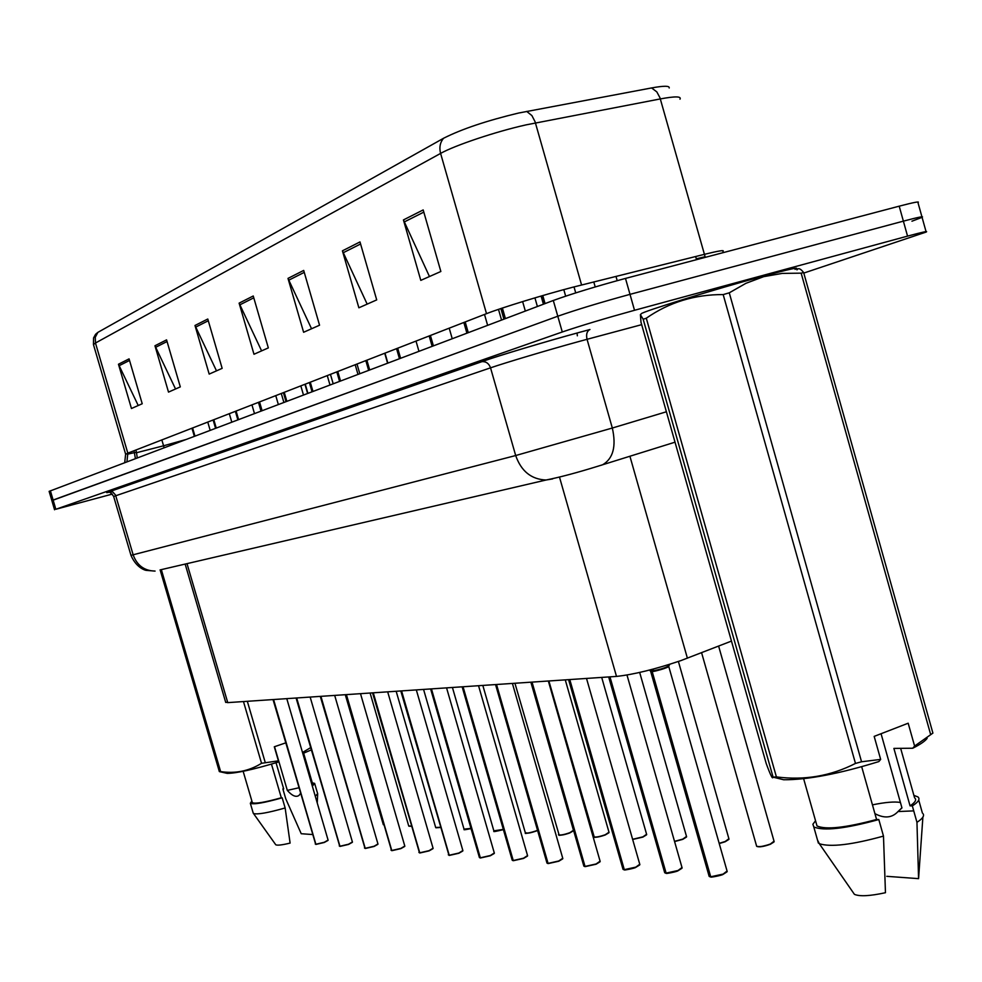 <?xml version="1.0" encoding="UTF-8"?>
<svg xmlns="http://www.w3.org/2000/svg" width="982" height="982" viewBox="0 0 982 982"><rect width="100%" height="100%" fill="white"/><g stroke="black" fill="none" stroke-linecap="round" stroke-linejoin="round"><path stroke-width="1.47" d="M731.48 641.086L680.894 660.604C655.043 669.294 633.574 674.56 616.5 676.414L227.75 702.621L225.627 702.13M97.844 332.382L95.266 337.28L95.475 343.013L93.45 344.584L93.572 337.931L95.573 334.297L97.844 332.382L443.594 138.241C461.786 129.059 486.753 120.676 518.533 113.053L651.582 87.938C663.893 85.704 669.761 85.716 669.196 87.999M49.149 491.442L51.874 500.636L557.788 316.229C576.397 309.723 600.468 302.431 630.002 294.355L903.379 221.146C918.158 217.231 924.393 215.954 922.073 217.341L911.947 221.195M138.229 405.517L118.466 364.236L131.453 408.512L142.218 403.749L129.072 358.872L118.466 364.236M175.545 388.982L154.96 345.762L168.511 392.1L180.307 386.883L166.572 339.87L154.96 345.762M216.494 370.852L194.988 325.484L209.178 374.093L222.153 368.348L207.779 319.015L194.988 325.484M429.465 276.531L403.43 219.931L420.799 280.373L440.857 271.486L423.181 209.927L403.43 219.931M367.17 304.125L342.423 250.827L358.872 307.796L376.707 299.903L359.989 241.928L342.423 250.827M311.552 328.761L287.996 278.385L303.61 332.272L319.555 325.214L303.696 270.431L287.996 278.385M261.605 350.881L239.117 303.143L253.982 354.257L268.332 347.898L253.246 295.987L239.117 303.143M49.125 491.356L553.296 300.48C571.855 293.778 595.927 286.425 625.485 278.422L899.205 206.171C914.009 202.304 920.269 201.126 917.974 202.623L921.926 216.789M112.353 494.069L55.839 509.265L562.281 331.977C580.939 325.656 605.022 318.426 634.519 310.287L907.552 236.122C922.319 232.145 928.518 230.782 926.161 232.047L803.792 273.07M54.562 509.781L51.85 500.562L53.114 500.034L557.788 316.229C576.397 309.723 600.468 302.431 630.002 294.355L903.379 221.146C918.158 217.231 924.393 215.954 922.073 217.341L926.038 231.592M653.619 668.988L652.122 671.406L651.582 669.528M709.029 875.907L710.293 876.742L651.741 671.541L650.894 671.05M668.705 665.943L664.507 668.472L652.122 671.406M727.208 871.439L723.083 874.373L710.722 876.779L652.158 671.528C660.358 670.068 665.894 668.325 668.779 666.275C669.945 667.244 653.226 672.007 652.158 671.528M545.071 303.598L542.776 295.557M652.551 672.916L650.145 670.853M544.58 303.782L542.285 295.705M651.704 671.43L651.189 669.626M664.581 872.323L666.177 873.219M682.134 867.892L678.01 870.764L666.115 873.108L609.969 676.856M505.411 318.598L502.391 308.041M504.957 318.769L501.937 308.201M665.71 873.072L609.577 676.88M622.907 868.947L624.368 869.77M639.663 864.97L635.735 867.388L624.307 869.659L569.781 679.556M468.267 332.653L465.198 321.949M467.837 332.824L464.768 322.121M623.926 869.635L569.413 679.581M583.762 865.78L585.1 866.541M600.186 861.459L596.086 864.221L585.039 866.431L532.035 682.109M433.393 345.848L430.411 335.476M432.988 346.008L430.006 335.635M584.683 866.394L531.692 682.122M546.913 862.797L548.14 863.497M558.721 861.239L548.079 863.387L496.524 684.503M400.595 358.27L397.698 348.205M400.214 358.405L397.317 348.352M547.747 863.35L496.205 684.515M913.739 810.887L898.002 811.549L901.955 807.928L881.063 733.726M900.42 802.466C894.528 801.447 885.199 802.245 872.446 804.859M641.221 313.823L641.295 313.761C641.283 311.994 715.227 289.125 762.965 276.237C790.498 268.835 801.189 266.539 795.039 269.375M773.018 776.872L643.185 319.26L640.411 314.67L640.988 322.243L766.181 763.407C770.453 775.142 772.724 779.72 772.994 777.118L776.406 776.909C804.368 780.567 830.723 776.075 855.469 763.431L861.545 761.774L880.658 759.405L878.841 761.578C839.144 773.828 807.413 779.892 783.673 779.757L772.994 777.118M643.185 319.26L646.291 318.205L776.406 776.909M855.469 763.431L723.182 294.588C694.79 294.428 669.159 302.296 646.291 318.205M723.182 294.588L729.27 292.82L861.545 761.774M880.658 759.405L874.176 736.39L908.178 723.218L914.598 746.062L930.703 734.671L801.152 273.156L782.237 273.401L763.751 276.642L745.927 283.319L729.27 292.82M773.104 777.155L783.673 779.757M816.238 823.223L817.012 825.96C825.862 829.925 845.711 827.765 876.57 819.479L861.693 766.746M815.539 820.768L812.875 824.254L813.783 826.918C823.567 831.202 845.244 828.747 878.816 819.553L876.57 819.479M817.503 840.064L819.332 843.722C830.588 847.343 851.971 844.802 883.481 836.099L878.816 819.553M853.027 892.319L854.426 894.344C859.631 896.615 869.978 896.075 885.457 892.712L883.481 836.099M801.152 273.156L803.657 272.579L932.9 733.1L930.703 734.671M796.991 269.89C798.329 267.681 800.551 268.577 803.657 272.579M914.598 746.062L912.744 748.235C920.294 744.442 925.093 741.14 927.143 738.341M912.744 748.235L893.89 748.407L910.056 805.854C915.359 802.331 916.857 799.643 914.573 797.801L900.654 748.345M910.056 805.854L912.339 805.915C918.551 801.95 920.392 798.931 917.839 796.881L913.886 795.395M912.339 805.915L916.955 822.327C922.466 818.755 924.504 815.907 923.092 813.771M916.955 822.327L918.575 878.644L922.884 817.147M886.783 876.325L918.575 878.644M874.913 813.636C884.303 818.644 891.987 817.969 897.978 811.586L901.918 807.805M298.823 787.797L287.321 790.387C292.071 795.825 295.963 797.519 298.982 795.445L300.48 793.468M274.53 746.688L287.321 790.387M225.001 772.883L227.247 773.386C236.588 773.264 253.479 769.52 277.894 762.167L278.409 760.841L261.543 763.296L243.475 701.565M222.092 772.22L220.631 771.594C235.484 773.804 249.121 771.042 261.543 763.296M252.214 802.208L252.349 802.65C255.16 804 264.821 802.38 281.318 797.765L271.462 764.106M251.871 801.017L250.336 803.276C253.479 804.737 264.084 802.908 282.165 797.801L281.318 797.765M253.135 812.838L253.491 813.501C257.284 814.716 267.841 812.875 285.148 807.965L282.165 797.801M275.537 844.434L275.782 844.79C277.44 845.576 282.215 844.999 290.107 843.084L285.148 807.965M219.342 771.582L160.127 569.904M161.33 569.621L220.631 771.594M247.329 701.295L265.177 762.29M302.505 752.482L310.582 747.67M302.8 753.525L311.245 749.929M312.116 785.416L312.632 784.004L303.634 753.194M283.614 788.656L282.865 788.877L283.688 788.89L276.04 762.732M312.337 786.177L314.645 783.391L312.288 782.838M315.283 796.255L317.689 793.603M312.485 834.54L301.216 833.718L285.75 798.759L282.865 788.877M285.688 742.883L274.297 746.774L278.409 760.841M512.162 859.987L513.304 860.625M527.616 855.776L523.553 858.428L513.242 860.514L463.062 686.749M369.698 369.956L366.875 360.185M369.342 370.091L366.519 360.32M512.923 860.49L462.755 686.774M479.339 857.323L480.407 857.912M494.192 853.505L490.337 855.752L480.333 857.802L431.454 688.885M340.521 380.991L337.783 371.503M340.189 381.126L337.44 371.638M480.038 857.777L431.172 688.91M448.295 854.794L449.29 855.347M458.864 853.26L449.216 855.236L401.577 690.898M312.951 391.425L310.275 382.194M312.632 391.548L309.956 382.317M448.934 855.212L401.294 690.923M418.884 852.401L419.805 852.916M429.097 850.878L419.744 852.806L373.27 692.813M286.842 401.307L284.228 392.321M286.548 401.429L283.933 392.444M419.461 852.781L373 692.826M390.983 850.13L391.843 850.621M404.842 846.189L400.865 848.62L391.769 850.498L346.413 694.618M262.084 410.672L259.543 401.933M261.801 410.783L259.26 402.043M391.511 850.486L346.167 694.642M364.469 847.982L365.279 848.423M377.984 844.09L374.044 846.472L365.206 848.313L320.918 696.336M238.577 419.572L236.097 411.041M238.307 419.67L235.827 411.151M364.96 848.301L320.684 696.361M339.256 845.919L340.005 846.349M348.512 844.434L339.944 846.239L296.674 697.969M216.236 428.029L213.806 419.707M215.979 428.127L213.548 419.817M339.711 846.214L296.441 697.993M315.234 843.968L315.946 844.36M327.963 840.457L324.244 842.482L315.873 844.25L273.573 699.528M194.952 436.082L192.582 427.968M194.706 436.18L192.337 428.054M315.652 844.238L273.364 699.54M629.916 456.249L687.4 658.21M559.495 477.117L616.5 676.414M187.01 563.643L227.75 702.621M161.846 439.911L163.564 445.791L136.596 452.702M185.524 439.654L163.564 445.791L164.117 447.755M126.948 461.822L127.82 453.156L486.507 313.663C501.286 307.82 543.083 294.981 572.457 287.309L704.217 254.387C718.714 250.815 724.937 249.809 722.887 251.367L723.28 252.607M134.559 452.628L128.041 454.065M125.684 454.335L127.82 453.156L95.475 343.013L440.599 153.413C439.089 147.472 440.083 142.415 443.594 138.241M679.986 99.182C681.655 96.273 675.1 96.187 660.321 98.924L526.18 124.849C496.413 131.428 454.801 145.361 440.599 153.413L486.507 313.663M526.659 111.383L531.888 115.569L535.08 121.731L581.577 284.976M705.285 257.358L659.978 97.795L656.835 91.903L651.582 87.938M124.702 462.669L125.635 454.175L93.572 344.989M50.389 490.791L55.839 509.265M553.296 300.48L562.281 331.977M625.485 278.422L634.519 310.287M899.205 206.171L907.552 236.122M304.948 384.269L307.611 393.451M134.657 452.935L136.4 451.978L135.835 450.038M695.649 256.523L696.299 258.818L705.027 256.756M696.545 259.665L696.299 258.818M137.259 457.919L136.4 451.978M239.78 304.874L253.786 297.816M288.683 280.226L304.26 272.37M343.16 252.767L360.578 243.99M404.191 221.993L423.807 212.112M195.627 327.141L208.282 320.758M155.561 347.333L167.063 341.54M119.043 365.746L129.526 360.455M577.342 335.807L577.072 333.008M109.149 492.203C105.811 492.952 105.749 492.755 108.965 491.626L112.881 492.068L115.532 495.026L133.147 554.83C137.014 565.423 144.329 570.837 155.082 571.082L146.318 570.382C146.809 570.603 136.866 569.094 130.974 555.346L515.685 455.538L612.326 428.029L587.052 339.306L577.809 341.822C548.042 349.985 505.595 362.653 490.534 367.833L113.654 496.462M108.965 491.626L482.052 361.609C486.139 361.45 488.962 363.524 490.534 367.833L515.685 455.538C521.221 471.237 531.336 479.388 546.029 480.014L552.62 478.921M481.168 361.781C497.972 355.852 545.931 341.478 579.54 332.333L589.961 329.522M600.554 465.456L602.653 464.756C613.198 458.557 616.414 446.307 612.326 428.029L666.397 411.777M641.676 324.661L587.052 339.306C585.984 334.518 586.868 331.29 589.691 329.621L579.343 332.407C546.102 341.466 497.899 355.852 482.052 361.609L108.707 491.945C109.984 492.031 111.629 493.516 113.63 496.376L130.974 555.346M675.027 442.182L597.498 466.352C576.79 472.772 559.63 477.326 546.029 480.014L160.078 569.916M652.367 670.952C660.432 669.429 665.943 667.674 668.889 665.698L669.933 664.249M710.722 876.779L723.133 874.09L727.061 871.022L668.742 666.434M726.975 871.869L723.12 874.348M710.391 876.901L709.556 876.595M756.533 845.858L756.656 846.3C759.184 847.11 763.763 846.349 770.367 844.029L774.037 841.193L718.615 646.082M770.281 844.299C763.886 846.558 759.467 847.282 757.024 846.496M773.951 841.991L770.354 844.274M666.115 873.108L678.059 870.494L681.999 867.523L626.982 675.027M681.901 868.309L678.046 870.752M665.821 873.231L665.084 872.937M624.307 869.659L635.808 867.131L639.761 864.246L586.512 678.427M624.024 869.782L623.374 869.512M585.039 866.431L596.123 863.964L600.088 861.165L548.337 681.005M599.99 861.84L596.111 864.209M548.079 863.387L558.783 860.981L562.747 858.268L512.408 683.423M562.637 858.894L558.77 861.226L548.275 863.571M719.168 843.329L725.207 841.488L728.889 838.738L678.402 661.475M725.133 841.758L719.229 843.55L725.158 841.758L729.012 839.094M728.804 839.463L725.195 841.734M674.524 841.353L682.797 839.107L686.504 836.431L639.675 672.449M682.723 839.365L674.585 841.562L682.748 839.365L686.602 836.75M686.406 837.106L682.772 839.34M632.617 839.291L642.879 836.86L646.598 834.258L601.696 677.408M646.696 834.54L642.842 837.106L632.666 839.463L642.842 837.106L646.5 834.884M513.242 860.514L523.578 858.182L527.543 855.543L478.541 685.706M527.432 856.12L523.578 858.415M480.333 857.802L490.337 855.531L494.302 852.965L446.565 687.866M449.216 855.236L458.901 853.027L462.853 850.522L416.319 689.904M462.743 851.026L458.901 853.248L449.4 855.408M593.57 836.554L593.644 836.836C595.595 837.437 599.462 836.75 605.256 834.737L608.987 832.208L565.264 679.863M548.877 680.968L594.294 837.216C592.49 837.732 599.364 837.13 605.231 834.982C599.548 836.934 595.804 837.609 593.963 836.995M608.877 832.797L605.243 834.97M558.476 834.553L558.549 834.798C560.378 835.363 564.11 834.675 569.732 832.748L573.463 830.281L530.869 682.183M514.936 683.263L559.163 835.154C557.297 835.682 564.159 835.019 569.707 832.982C564.184 834.872 560.587 835.522 558.856 834.958M573.353 830.833L569.72 832.969M525.296 832.638L525.358 832.871C527.088 833.399 530.673 832.724 536.135 830.858L537.535 830.281M482.825 685.424L525.358 832.871C528.598 831.95 518.201 835.756 536.111 831.091L537.596 830.477L536.123 831.079C530.746 832.92 527.273 833.558 525.652 833.018M419.744 852.806L429.134 850.645L433.062 848.215L387.681 691.844M432.939 848.693L429.122 850.866M391.769 850.498L400.889 848.399L404.793 846.03L360.504 693.673M404.682 846.472L400.877 848.608M365.206 848.313L374.056 846.263L377.947 843.943L334.69 695.416M377.837 844.36L374.056 846.472M339.944 846.239L348.536 844.225L352.403 841.967L310.152 697.06M352.293 842.36L348.536 844.434L340.103 846.386M315.873 844.25L324.244 842.286L328.086 840.089L286.781 698.644M493.848 830.833L503.336 829.422M452.42 687.474L493.909 831.042C496.978 830.256 487.281 833.546 503.385 829.618L494.192 831.177M464.02 829.115L470.979 828.403M471.029 828.587L464.351 829.434M435.677 827.482L440.317 827.286M396.163 691.267L435.726 827.654L440.378 827.482L435.996 827.789M408.721 825.936L411.249 826.095M370.104 693.022L408.757 826.083L411.298 826.279L409.015 826.206M345.283 694.691L383.336 824.708M185.156 564.073L225.725 702.449M134.006 450.738L135.418 458.606M650.685 671.467L709.164 876.361L710.477 876.951M565.657 296.147L563.803 289.629M543.427 304.211L541.094 296.048M723.083 874.373C721.966 875.404 709.569 877.736 710.931 876.987M701.59 652.699L756.656 846.3L760.338 846.815L770.318 844.299L774.172 841.586M595.215 286.94L593.779 281.932M617.199 280.656L615.984 276.396M608.668 676.942L664.704 872.728L665.894 873.268M525.333 311.061L522.62 301.584M503.926 319.162L500.881 308.544M678.01 870.764C677.114 871.697 664.924 874.066 666.324 873.305M639.871 864.577L635.771 867.388C634.949 868.248 623.128 870.592 624.503 869.856M568.59 679.642L623.018 869.316L624.11 869.819M487.624 325.324L484.507 314.436M466.904 333.168L463.835 322.477M530.955 682.183L583.848 866.112L584.855 866.578M452.236 338.716L449.204 328.172M432.141 346.327L429.171 335.967M596.086 864.221L585.235 866.615M562.833 858.538L558.746 861.239M495.542 684.564L546.986 863.092L547.907 863.534M418.958 351.323L416.012 341.085M399.453 358.7L396.556 348.647M575.722 292.894L574.016 286.904M537.387 306.494L534.932 297.865M501.557 320.058L498.488 309.355M641.295 313.761L640.411 314.67M817.012 825.96L803.632 778.726M818.362 843.084L813.783 826.918M854.426 894.344L819.332 843.722M922.393 813.059L918.722 800.023M227.247 773.386L219.403 771.619M252.349 802.65L243.155 771.312M253.282 813.317L250.336 803.276M275.782 844.79L253.491 813.501M317.567 793.395L314.792 783.894M317.247 802.969L317.665 794.107M462.141 686.811L512.236 860.244L513.083 860.662M387.583 363.193L384.723 353.25M368.643 370.361L365.82 360.603M523.553 858.428L513.426 860.686M494.363 853.174L490.325 855.764L480.517 857.973M430.619 688.947L479.412 857.544L480.198 857.949M357.976 374.387L355.189 364.727M339.551 381.36L336.814 371.883M462.915 850.719L458.889 853.26M400.791 690.947L449.093 855.383M329.989 384.981L327.264 375.59M312.055 391.769L309.379 382.55M609.073 832.466L605.231 834.982M573.537 830.514L569.707 832.982M387.853 363.082L384.993 353.139M433.111 848.387L429.109 850.878L419.915 852.977M372.546 692.862L419.621 852.941M303.475 395.01L300.823 385.877M286.007 401.626L283.405 392.653M345.75 694.667L391.658 850.633M278.348 404.523L275.758 395.623M261.31 410.967L258.769 402.227M400.865 848.62L391.941 850.67M320.292 696.385L365.108 848.448M254.473 413.557L251.957 404.879M237.865 419.842L235.373 411.323M374.044 846.472L365.378 848.473M352.452 842.102L348.524 844.434M296.085 698.018L339.846 846.361M231.789 422.15L229.309 413.68M215.561 428.287L213.131 419.977M328.123 840.211L324.232 842.495L316.032 844.397M273.033 699.565L315.787 844.373M210.173 430.325L207.767 422.064M194.338 436.315L191.956 428.201M359.793 373.7L357.006 364.027M423.561 689.413L464.069 829.299C466.401 828.82 459.22 831.018 471.029 828.599M333.18 383.778L330.455 374.351M307.918 393.34L305.255 384.146M283.884 402.424L281.282 393.475M261.016 411.09L258.462 402.35"/></g></svg>
